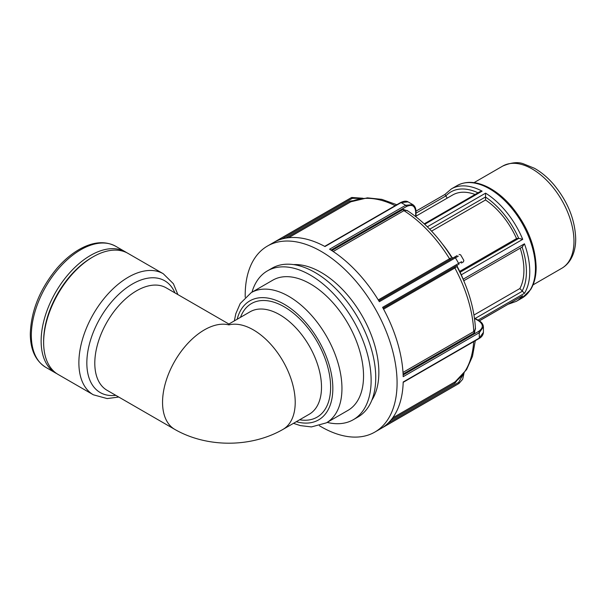 <?xml version="1.0" encoding="UTF-8"?>
<svg xmlns="http://www.w3.org/2000/svg" width="606" height="606" viewBox="0 0 606 606"><rect width="100%" height="100%" fill="white"/><g stroke="black" fill="none" stroke-linecap="round" stroke-linejoin="round"><path stroke-width="0.91" d="M424.245 223.841L479.884 191.716L482.118 191.155A64.925 37.481 -120 0 0 451.394 188.898L444.834 194.496L415.989 211.146M444.993 194.465L447.213 198.132M451.394 188.898L457.091 185.61A64.925 37.481 60 0 1 507.124 203.002A64.925 37.481 60 0 1 535.462 268.337A64.925 37.481 60 0 1 522.016 298.061L516.32 301.349A64.925 37.481 -120 0 0 522.72 295.781L479.346 320.892M473.983 315.029L519.88 288.532L524.448 293.319A64.925 37.481 -120 0 0 529.765 271.632A64.925 37.481 -120 0 0 524.448 243.809L522.145 246.968M459.704 271.382L516.539 238.567L518.804 238.363L522.72 239.347A64.925 37.481 -120 0 0 485.588 193.155L485.527 199.98L431.57 231.128M516.539 238.567A59.024 34.08 -120 0 0 485.527 199.98M319.438 425.753A107.398 62.009 -120 0 0 374.841 432.078A107.398 62.009 -120 0 0 397.044 380.235A107.398 62.009 -120 0 0 372.645 304.371A107.398 62.009 -120 0 0 267.443 246.059A107.398 62.009 -120 0 0 245.218 297.198M461.583 261.701L382.591 307.348A107.398 62.009 60 0 1 403.195 376.682L479.263 332.762L483.414 326.816C483.133 324.187 481.672 322.15 479.035 320.703A1.076 0.621 -60 0 0 478.498 320.756C483.573 324.331 483.573 327.899 478.505 331.474A1.076 0.621 60 0 1 479.263 332.762A107.398 62.009 60 0 1 479.263 338.08L403.195 382A107.398 62.009 60 0 1 382.591 427.541L457.053 384.605L374.841 432.078M412.853 204.646L405.656 205.282L329.596 249.195A107.398 62.009 60 0 1 379.341 301.705L458.356 256.126M362.85 198.238L351.738 197.465L275.245 241.612A107.398 62.009 60 0 1 324.99 246.536L401.058 202.624L408.043 201.866M452.356 258.012A82.628 47.707 -120 0 0 442.425 244.006M464.105 281.563A82.628 47.707 -120 0 0 456.947 265.966M475.309 340.701L472.475 356.343L466.567 369.622L455.159 381.81L392.635 417.92M353.404 200.662L349.783 201.162A1.076 0.621 -120 0 0 350.829 201.798L367.387 197.851L381.848 199.366L396.809 204.737M408.05 211.1L403.225 209.358A1.076 0.621 -120 0 0 403.944 210.653L406.99 210.426M450.743 258.042L378.265 299.947M403.096 374.061L474.513 332.83A1.076 0.621 60 0 1 473.756 331.565L475.475 329.05C474.407 308.643 468.256 287.888 457.038 266.769L457.439 265.33L383.098 308.257L457.432 265.337M460.605 254.8L463.848 260.421L463.438 261.868L461.355 263.072A1.076 0.879 -120 0 1 461.355 263.072L461.454 263.019M457.06 255.634L378.795 300.818M454.894 266.807A1.076 0.621 -120 0 0 454.864 267.996L456.106 267.344M483.414 332.406L479.263 338.08A1.076 0.621 60 0 1 479.043 338.542C481.687 337.08 483.149 335.05 483.414 332.444M282.957 429.412A59.146 34.148 60 0 0 285.229 365.251A59.146 34.148 60 0 0 228.894 324.899L228.886 324.036L228.886 324.899A59.146 34.148 120 0 0 172.536 365.251A59.146 34.148 120 0 0 174.808 429.412L107.05 390.287A59.146 34.148 -60 0 1 104.785 326.126A59.146 34.148 -60 0 1 161.128 285.782A59.146 34.148 -60 0 1 166.195 287.842L228.886 324.036L250.111 311.779A59.146 34.148 60 0 1 295.69 327.626A59.146 34.148 60 0 1 321.506 387.151A59.146 34.148 60 0 1 309.257 414.224L282.957 429.412C251.013 447.796 206.752 447.796 174.808 429.412M93.362 394.801L58.115 374.455A69.902 40.36 -60 0 1 43.64 342.458A69.902 40.36 -60 0 1 93.066 256.846A69.902 40.36 -60 0 1 128.017 253.384L163.256 273.73A69.902 40.36 120 0 0 109.391 292.456A69.902 40.36 120 0 0 78.878 362.805A69.902 40.36 120 0 0 93.362 394.801L107.171 398.581L118.738 397.036M293.478 423.336L300.341 425.601L311.439 426.919L326.384 422.844L347.965 410.383A75.174 43.405 -120 0 0 363.539 375.97A75.174 43.405 -120 0 0 330.724 300.318A75.174 43.405 -120 0 0 272.791 280.177L251.21 292.637L240.226 303.515L235.832 313.681L234.333 320.885M475.074 194.496A59.024 34.08 -120 0 0 452.674 194.973L415.989 216.153M371.834 400.195A81.621 47.124 -120 0 0 378.856 372.387A81.621 47.124 -120 0 0 359.744 311.817A81.621 47.124 -120 0 0 293.554 264.602M519.88 288.532A59.024 34.08 -120 0 0 520.213 248.18M327.172 422.397A85.916 49.601 -120 0 0 353.336 419.685L357.949 417.026A85.916 49.601 -120 0 0 375.743 377.69A85.916 49.601 -120 0 0 338.239 291.228A85.916 49.601 -120 0 0 272.033 268.208L267.42 270.874A85.916 49.601 -120 0 0 251.99 292.183M353.336 419.685A85.916 49.601 -120 0 0 371.13 380.356A85.916 49.601 -120 0 0 333.626 293.895A85.916 49.601 -120 0 0 267.42 270.874M56.888 373.69A69.902 40.36 -60 0 1 55.608 373.008A69.902 40.36 -60 0 1 41.132 341.004A69.902 40.36 -60 0 1 71.644 270.662A69.902 40.36 -60 0 1 125.51 251.937A69.902 40.36 -60 0 1 126.745 252.694M43.64 342.458L43.64 341.004A68.13 39.337 -60 0 1 91.817 257.573L93.066 256.846M445.652 196.192A62.562 36.118 60 0 1 477.99 192.814M415.989 213.16L445.569 196.086M424.723 224.288L482.118 191.155M478.028 320.12L524.448 293.319M522.72 295.781L479.293 320.854M485.588 193.155L427.328 226.788M461.295 274.806L522.72 239.347M524.448 243.809L463.166 279.192M522.092 247.089A62.562 36.118 60 0 1 522.054 291.236M522.145 291.342L475.157 318.461M485.527 197.079A62.562 36.118 60 0 1 518.721 238.37M518.804 238.363L460.113 272.245M429.722 229.189L485.527 196.965M455.826 256.346L454.348 257.202A1.076 0.621 60 0 1 455.401 257.792A107.398 62.009 60 0 1 458.659 263.428A1.076 0.621 60 0 1 458.644 264.64M408.012 201.843C406.338 200.768 403.854 201.018 400.543 202.586A1.076 0.621 60 0 1 401.058 202.624A107.398 62.009 60 0 1 405.656 205.282A1.076 0.621 60 0 1 406.399 206.578C412.027 203.98 415.118 205.767 415.678 211.948L415.678 216.562M351.745 197.458L349.662 198.594A107.398 62.009 60 0 1 351.313 197.692A1.076 0.621 60 0 1 352.366 198.321L361.964 198.367M463.416 374.046L458.644 382.394A1.076 0.621 60 0 1 458.659 383.628A107.398 62.009 60 0 1 457.053 384.605M458.644 382.394L388.173 423.079M390.862 420.185L454.894 383.219L457.151 380.318M454.894 383.219A1.076 0.621 60 0 1 454.864 381.992A104.171 60.145 60 0 0 473.68 341.64M281.904 239.006L352.366 198.321M349.783 201.162L285.752 238.128M288.592 237.726L350.829 201.798A104.171 60.145 60 0 1 395.18 205.676M412.8 204.616C414.89 205.995 415.951 208.29 415.989 211.509A1.076 0.621 180 0 1 415.678 211.948M331.027 250.089L406.399 206.578M403.225 209.358L331.808 250.589M333.194 251.498L403.944 210.653A104.171 60.145 60 0 1 449.554 258.792A1.076 0.621 60 0 0 450.591 259.368M383.583 309.151L454.864 267.996A104.171 60.145 60 0 1 473.756 331.565L403.005 372.41M474.506 318.445L478.498 320.756M478.505 331.474L403.142 374.985M474.513 332.83L475.415 327.785M174.937 292.887A64.524 37.254 120 0 0 100.202 318.036A64.524 37.254 120 0 0 115.784 395.332M326.384 422.844A75.174 43.405 -120 0 0 341.951 388.431A75.174 43.405 -120 0 0 309.136 312.779A75.174 43.405 -120 0 0 251.21 292.637M237.158 319.256A68.736 39.685 60 0 1 290.319 308.204A68.736 39.685 60 0 1 332.838 388.431A68.736 39.685 60 0 1 296.304 421.7M299.637 419.784A65.592 37.867 -120 0 0 330.618 387.151A65.592 37.867 -120 0 0 292.047 312.09A65.592 37.867 -120 0 0 240.491 317.332M561.747 268.306C565.421 266.155 568.398 263.186 570.678 259.391C574.049 253.634 575.723 246.793 575.7 238.878C575.071 219.546 567.686 201.359 553.566 184.307C547.612 177.437 541.211 172.081 534.356 168.241L523.44 163.825C518.024 161.734 511.123 162.484 502.722 166.074A59.024 34.08 60 0 1 548.21 181.891A59.024 34.08 60 0 1 573.973 241.286A59.024 34.08 60 0 1 561.747 268.306L533.038 284.881M31.338 335.353A69.902 40.36 -60 0 1 61.85 265.011A69.902 40.36 -60 0 1 115.716 246.278C105.505 240.855 93.832 241.635 80.704 248.611C72.311 253.172 64.418 259.716 57.017 268.246C39.966 288.888 31.057 310.78 30.3 333.906C30.383 349.73 35.557 360.881 45.814 367.357A69.902 40.36 -60 0 1 31.338 335.353M516.32 301.349L508.207 304.227M522.569 246.816L463.795 280.752M457.091 185.61C466.325 180.664 477.013 181.399 489.148 187.822C496.943 192.057 504.298 198.154 511.199 206.108C527.129 225.409 535.446 245.831 536.151 267.375C536.143 276.245 534.287 283.676 530.583 289.668L522.016 298.061M349.662 198.594L267.443 246.059M463.984 373.334L462.673 379.242L459.06 383.378M415.989 211.509L415.989 216.804M412.86 204.639L408.05 201.859M400.543 202.578L324.687 246.377M406.982 210.411C424.117 221.546 439.024 237.249 451.697 257.527M460.59 254.815L459.121 254.444M451.69 257.535L453.137 257.898M479.043 338.542L403.187 382.341M483.421 332.406L483.421 326.846M474.445 318.052L479.035 320.703M177.884 294.592L173.407 283.744L163.256 273.73M502.722 166.074L474.013 182.656M125.51 251.937L115.716 246.278M55.608 373.008L45.814 367.357"/></g></svg>
